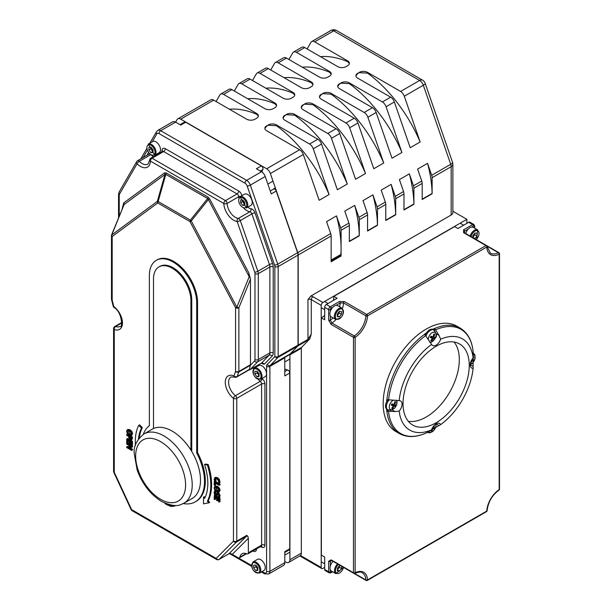 <?xml version="1.0" encoding="UTF-8"?>
<svg xmlns="http://www.w3.org/2000/svg" width="611" height="611" viewBox="0 0 611 611"><rect width="100%" height="100%" fill="white"/><g stroke="black" fill="none" stroke-linecap="round" stroke-linejoin="round"><path stroke-width="0.92" d="M261.989 172.027A11.708 6.759 60 0 1 262.837 169.545A2.345 1.352 -120 0 0 261.371 165.902L185.698 122.215L180.734 125.079L175.601 122.116A5.85 3.376 -120 0 0 172.676 121.826L157.775 130.426L156.454 131.762L149.871 143.165M284.787 552.443L289.27 549.862A2.345 1.352 -120 0 0 289.751 548.785L289.751 373.038L284.787 375.91L284.787 357.794A2.345 1.352 60 0 1 284.825 357.397L289.797 354.525A2.345 1.352 60 0 1 290.065 353.998L297.725 346.047A2.345 1.352 -120 0 0 298.031 345.116L298.031 255.1A5.85 3.376 -120 0 0 297.595 252.71L276.225 191.029L271.261 193.901L265.235 176.51A5.85 3.376 -120 0 0 261.539 171.729L256.406 168.766L261.371 165.902M185.698 122.215A2.345 1.352 -120 0 0 184.53 122.101L180.046 124.682M276.225 191.029A2.345 1.352 -120 0 0 273.98 188.898L270.268 191.037M289.751 373.038A2.345 1.352 -120 0 0 287.56 369.968A11.708 6.759 60 0 1 284.787 368.884M340.869 254.436A2.345 1.352 -120 0 0 340.969 255.299A2.345 1.352 60 0 1 341.075 256.024L341.075 248.242A105.352 60.825 -120 0 0 336.501 215.912L340.632 227.865A5.85 3.376 60 0 1 341.075 230.248L341.075 248.242A105.352 60.825 -120 0 1 340.869 254.436L331.139 260.057M307.134 48.956L310.961 42.335A5.85 3.376 60 0 1 311.732 41.54A5.85 3.376 60 0 1 314.657 41.831L347.697 60.901L347.697 61.673L349.4 63.498M347.697 61.673A105.352 60.825 -120 0 0 320.462 56.647M288.927 59.473L292.745 52.852A5.85 3.376 60 0 1 293.524 52.057A5.85 3.376 60 0 1 296.45 52.347L329.482 71.418L329.482 72.182L331.185 74.007M329.482 72.182A105.352 60.825 -120 0 0 302.254 67.164M270.711 69.982L274.538 63.361A5.85 3.376 60 0 1 275.309 62.566A5.85 3.376 60 0 1 278.242 62.857L311.274 81.927L311.274 82.699L312.977 84.524M311.274 82.699A105.352 60.825 -120 0 0 284.039 77.681M252.503 80.499L256.33 73.878A5.85 3.376 60 0 1 257.101 73.083A5.85 3.376 60 0 1 260.026 73.373L293.066 92.444L293.066 93.216L294.769 95.033M293.066 93.216A105.352 60.825 -120 0 0 265.831 88.19M234.296 91.008L238.114 84.387A5.85 3.376 60 0 1 238.893 83.592A5.85 3.376 60 0 1 241.819 83.883L274.851 102.961L274.851 103.725L276.554 105.55M274.851 103.725A105.352 60.825 -120 0 0 247.623 98.707M303.316 154.53A5.85 3.376 -120 0 0 299.611 149.748L266.663 168.766A5.85 3.376 60 0 1 270.368 173.547L303.316 154.53L319.163 200.278L329.092 194.542A105.352 60.825 -120 0 0 276.508 125.706L276.508 124.942L309.54 144.013A5.85 3.376 60 0 1 313.244 148.794L329.092 194.542M264.869 128.47L266.579 126.156L268.229 125.202L276.508 125.706M313.244 148.794L321.523 144.013L337.371 189.761L347.3 184.026A105.352 60.825 -120 0 0 294.716 115.196L294.716 114.425L327.756 133.504A5.85 3.376 60 0 1 331.452 138.277L347.3 184.026M283.084 117.954L284.787 115.647L286.444 114.685L294.716 115.196M331.452 138.277L339.731 133.504L355.579 179.252L365.515 173.516A105.352 60.825 -120 0 0 312.931 104.68L312.931 103.916L345.963 122.987A5.85 3.376 60 0 1 349.668 127.768L365.515 173.516M301.292 107.444L302.995 105.13L304.652 104.176L312.931 104.68M349.668 127.768L357.947 122.987L373.795 168.735L383.723 163A105.352 60.825 -120 0 0 331.139 94.17L331.139 93.399L364.171 112.47A5.85 3.376 60 0 1 367.875 117.251L383.723 163M319.5 96.928L321.21 94.613L322.86 93.659L331.139 94.17M367.875 117.251L376.155 112.47L392.002 158.218L401.931 152.49A105.352 60.825 -120 0 0 349.347 83.654L349.347 82.89L382.387 101.961A5.85 3.376 60 0 1 386.083 106.742L401.931 152.49M337.715 86.418L339.418 84.104L341.075 83.149L349.347 83.654M386.083 106.742L394.362 101.961L410.21 147.709L420.147 141.973A105.352 60.825 -120 0 0 367.562 73.144L367.562 72.373L400.595 91.444A5.85 3.376 60 0 1 404.299 96.225L420.147 141.973M355.923 75.901L357.626 73.587L359.283 72.633L367.562 73.144M213.674 100.135A5.85 3.376 -120 0 0 210.749 99.845L177.809 118.862A5.85 3.376 60 0 1 180.734 119.153L213.674 100.135L246.714 119.206A5.85 3.376 0 0 0 254.986 119.206L256.643 118.251A5.85 3.376 0 0 0 258.361 115.861A5.85 3.376 0 0 0 256.643 113.47L256.643 114.242A105.352 60.825 -120 0 0 229.408 109.216M216.088 101.525L219.907 94.904A5.85 3.376 60 0 1 220.686 94.109A5.85 3.376 60 0 1 223.611 94.4L256.643 113.47M274.851 102.961A5.85 3.376 0 0 1 276.569 105.344A5.85 3.376 0 0 1 274.851 107.735L273.201 108.689A5.85 3.376 0 0 1 264.922 108.689L231.882 89.618A5.85 3.376 -120 0 0 228.957 89.328L220.686 94.109M293.066 92.444A5.85 3.376 0 0 1 294.777 94.835A5.85 3.376 0 0 1 293.066 97.225L291.409 98.18A5.85 3.376 0 0 1 283.13 98.18L250.098 79.109A5.85 3.376 -120 0 0 247.172 78.819L238.893 83.592M311.274 81.927A5.85 3.376 0 0 1 312.985 84.318A5.85 3.376 0 0 1 311.274 86.709L309.617 87.663A5.85 3.376 0 0 1 301.338 87.663L268.305 68.592A5.85 3.376 -120 0 0 265.38 68.302L257.101 73.083M329.482 71.418A5.85 3.376 0 0 1 331.2 73.809A5.85 3.376 0 0 1 329.482 76.199L327.832 77.154A5.85 3.376 0 0 1 319.553 77.154L286.513 58.083A5.85 3.376 -120 0 0 283.588 57.793L275.309 62.566M347.697 60.901A5.85 3.376 0 0 1 349.408 63.292A5.85 3.376 0 0 1 347.697 65.683L346.04 66.637A5.85 3.376 0 0 1 337.761 66.637L304.729 47.566A5.85 3.376 -120 0 0 301.803 47.276L293.524 52.057M394.362 101.961A5.85 3.376 -120 0 0 390.666 97.18L357.626 78.109A5.85 3.376 0 0 1 355.915 75.718A5.85 3.376 0 0 1 357.626 73.328L359.283 72.633M376.155 112.47A5.85 3.376 -120 0 0 372.45 107.696L339.418 88.618A5.85 3.376 0 0 1 337.7 86.235A5.85 3.376 0 0 1 339.418 83.844L341.075 83.149M357.947 122.987A5.85 3.376 -120 0 0 354.243 118.206L321.21 99.135A5.85 3.376 0 0 1 319.492 96.744A5.85 3.376 0 0 1 321.21 94.354L322.86 93.659M339.731 133.504A5.85 3.376 -120 0 0 336.035 128.722L302.995 109.652A5.85 3.376 0 0 1 301.284 107.261A5.85 3.376 0 0 1 302.995 104.871L304.652 104.176M321.523 144.013A5.85 3.376 -120 0 0 317.819 139.232L284.787 120.161A5.85 3.376 0 0 1 283.069 117.77A5.85 3.376 0 0 1 284.787 115.38L286.444 114.685M299.611 149.748L266.579 130.678A5.85 3.376 0 0 1 264.861 128.287A5.85 3.376 0 0 1 266.579 125.897L268.229 125.202M341.075 256.024L331.139 261.76L331.139 235.983A5.85 3.376 -120 0 0 330.704 233.593L326.564 221.648L336.501 215.912M266.663 168.766L180.734 119.153M276.508 124.942A5.85 3.376 0 0 0 268.229 124.942M294.716 114.425A5.85 3.376 0 0 0 286.444 114.425M312.931 103.916A5.85 3.376 0 0 0 304.652 103.916M331.139 93.399A5.85 3.376 0 0 0 322.86 93.399M349.347 82.89A5.85 3.376 0 0 0 341.075 82.89M367.562 72.373A5.85 3.376 0 0 0 359.283 72.373M404.299 96.225L423.331 85.234A5.85 3.376 -120 0 0 419.635 80.453A5.85 3.376 -60 0 1 422.56 80.163L336.623 30.55A5.85 3.376 120 0 0 333.698 30.84A5.85 3.376 -120 0 0 330.772 30.55L311.732 41.54M432.122 177.686L432.122 193.756A2.345 1.352 -120 0 1 432.099 193.466A105.352 60.825 -120 0 0 427.547 163.343L431.687 175.296A5.85 3.376 60 0 1 432.122 177.686L451.162 166.688A5.85 3.376 0 0 0 452.873 164.306A5.85 5.85 0 0 0 452.552 162.389A5.85 1.512 160.9 0 1 450.727 164.306L423.331 85.234A5.85 1.512 -19.1 0 0 425.164 83.317A5.85 5.85 0 0 0 422.56 80.163M409.339 173.86L413.479 185.805A5.85 3.376 60 0 1 413.914 188.196L413.914 204.273L403.978 210.008L403.978 193.931A5.85 3.376 -120 0 0 403.543 191.541L399.403 179.596L409.339 173.86A105.352 60.825 -120 0 1 413.891 203.975A2.345 1.352 -120 0 0 413.914 204.273M391.132 184.369L395.264 196.322A5.85 3.376 60 0 1 395.707 198.712L395.707 214.789L385.77 220.518L385.77 204.448A5.85 3.376 -120 0 0 385.335 202.058L381.195 190.105L391.132 184.369A105.352 60.825 -120 0 1 395.676 214.492A2.345 1.352 -120 0 0 395.707 214.789M372.916 194.886L377.056 206.831A5.85 3.376 60 0 1 377.491 209.222L377.491 225.299L367.562 231.034L367.562 214.957A5.85 3.376 -120 0 0 367.127 212.567L362.987 200.622L372.916 194.886A105.352 60.825 -120 0 1 377.468 225.008A2.345 1.352 -120 0 0 377.491 225.299M354.708 205.403L358.848 217.348A5.85 3.376 60 0 1 359.283 219.739L359.283 235.815L349.347 241.551L349.347 225.474A5.85 3.376 -120 0 0 348.912 223.084L344.772 211.139L354.708 205.403A105.352 60.825 -120 0 1 359.26 235.518A2.345 1.352 -120 0 0 359.283 235.815M175.609 122.124L177.03 119.657A5.85 3.376 60 0 1 177.809 118.862M284.787 561.547L285.78 562.12A5.85 3.376 60 0 0 288.705 562.41A5.85 3.376 60 0 0 289.92 559.729L289.92 354.831L301.338 348.239A2.345 1.352 -120 0 1 301.651 347.308L309.754 338.899L311.274 334.034L307.967 339.38L298.199 345.024A2.345 1.352 60 0 1 297.885 345.956L307.654 340.312A2.345 1.352 -120 0 0 307.967 339.38L307.967 299.611L310.831 296.045L451.162 215.026A5.85 3.376 180 0 0 452.873 212.636L452.873 164.306M301.651 347.308L290.225 353.899A2.345 1.352 -120 0 0 289.92 354.831M290.225 353.899L297.885 345.956M298.199 345.024L298.199 255.008L331.139 235.983M330.704 233.593L297.756 252.618A5.85 3.376 60 0 1 298.199 255.008M297.756 252.618L270.368 173.547M466.888 223.336L466.888 219.326L452.873 211.238M244.98 183.201A2.345 1.352 -60 0 1 246.638 180.337L160.701 130.716A2.345 1.352 120 0 0 159.043 133.588L244.98 183.201A3.513 2.024 60 0 1 247.203 186.065L274.591 265.136A3.513 2.024 60 0 1 274.851 266.572L274.851 356.587A2.345 1.886 44 0 0 277.852 357.519A2.345 1.352 -120 0 0 278.165 356.587A2.345 1.352 180 0 1 274.851 356.587L267.19 364.53A4.682 2.704 -120 0 0 266.579 366.394L266.579 571.3A3.513 2.024 60 0 1 264.089 572.728L262.088 571.575M264.089 572.728A2.345 1.352 -60 0 0 264.578 573.805L268.672 573.973L283.573 565.374A5.85 3.376 -120 0 0 284.787 562.693L284.787 551.657L289.751 548.785M299.886 555.957L321.692 568.543A2.345 1.352 -60 0 0 322.86 568.429L324.685 567.382M466.888 219.326L322.86 302.476L312.931 296.74A2.345 1.352 120 0 0 311.274 299.611L321.21 305.347A2.345 1.352 -60 0 1 322.86 302.476M321.21 305.347L321.21 567.474L300.513 555.529A5.85 3.376 -120 0 0 301.338 553.138L301.338 348.239M321.692 568.543A2.345 1.352 -60 0 1 321.21 567.474M288.705 562.41L300.513 555.529M330.314 566.122L330.314 561.295A1.169 0.672 180 0 1 328.657 561.295L328.657 571.774A2.345 1.352 120 0 0 329.138 572.843L330.895 572.79A1.169 0.672 60 0 0 331.139 572.255A1.169 0.672 -60 0 1 330.314 571.774A1.169 0.672 180 0 1 328.657 571.774L324.685 569.483A2.345 1.352 120 0 0 325.167 570.552L329.138 572.843M331.865 560.669A15.222 8.783 -60 0 0 330.314 561.295L330.803 560.218L331.383 560.394A1.169 0.672 120 0 1 331.139 559.859L328.657 561.295M487.12 510.651C488.12 502.097 492.076 495.254 498.981 490.114A1.169 0.634 -123 0 0 499.172 489.61A18.727 10.815 120 0 0 486.784 511.071A1.169 0.672 60 0 1 486.539 511.606A1.169 1.169 0 0 0 487.12 510.651A1.169 0.634 -177 0 1 486.784 511.071L367.532 579.915A18.727 10.815 120 0 0 355.144 572.759A1.169 0.718 63.2 0 1 354.846 573.324C359.123 571.873 361.597 571.697 362.27 572.82A17.559 10.135 -60 0 1 365.882 579.976A1.169 0.672 120 0 0 366.119 580.45A1.169 1.169 0 0 0 367.295 580.45A1.169 0.672 -120 0 0 367.532 579.915A1.169 0.718 176.8 0 1 365.882 579.976L354.548 573.431M471.707 227.055L473.51 226.017A1.169 0.672 -120 0 0 472.685 224.581A2.345 1.352 120 0 1 473.853 224.466L469.882 222.175A2.345 1.352 120 0 0 468.713 222.289L457.952 228.499L454.637 226.589L333.789 296.358L337.096 298.275L326.343 304.484A2.345 1.352 120 0 0 324.685 307.356L324.685 319.774L321.371 317.865L321.371 555.147L324.685 557.056L324.685 569.483M386.587 401.908A60.871 35.148 -60 0 1 386.763 399.64L399.166 400.648A7.026 4.056 -60 0 1 400.61 400.976A7.026 4.056 -60 0 1 399.166 411.073L394.989 411.57L386.908 411.195A60.871 35.148 120 0 0 399.227 433.482L395.775 431.488A60.871 35.148 -60 0 1 395.775 361.2A60.871 35.148 -60 0 1 456.646 326.06L460.098 328.054A60.871 35.148 120 0 0 434.62 328.535L438.996 335.34L440.653 339.212A7.026 4.056 -60 0 1 432.626 345.513A7.026 4.056 -60 0 1 431.626 344.428L424.546 334.186A60.871 35.148 -60 0 1 426.425 332.903M111.576 299.596A2.345 0.832 -14.4 0 0 111.561 299.81A2.345 0.832 -14.4 0 0 112.172 300.177L112.172 236.518A2.345 1.909 -126.4 0 1 111.767 234.922A2.345 0.443 -157.9 0 1 111.66 234.685A2.345 2.345 0 0 0 111.485 235.563A2.345 1.352 -0 0 0 112.172 236.518L157.753 202.974L189.983 221.579L235.563 307.761L235.563 371.419A2.345 1.718 20.1 0 0 238.786 372L250.395 365.248A2.345 1.352 60 0 0 250.464 364.729L238.878 371.419A2.345 1.352 60 0 1 238.786 372L237.137 376.506A2.345 1.718 20.1 0 1 233.914 375.925A14.045 8.111 -120 0 0 225.283 382.051A14.045 8.111 -120 0 0 233.463 398.334A2.345 1.092 -51.9 0 1 235.411 395.661A11.708 6.759 60 0 1 228.972 385.396A11.708 6.759 60 0 1 231.011 376.956L234.655 377.124A2.345 1.52 -66.9 0 1 233.914 375.925L235.563 371.419A2.345 1.352 0 0 0 238.878 371.419L238.878 307.761A2.345 0.443 -157.9 0 1 236.854 307.134L235.563 307.761A2.345 1.352 0 0 0 238.878 307.761L250.464 279.258L250.464 364.729M111.66 234.685L124.125 204.517L164.947 174.479L165.802 174.387L207.648 198.544A2.345 1.352 120 0 0 208.038 197.093L166.192 172.936A2.345 1.352 -60 0 1 165.802 174.387L158.142 201.523L157.348 201.37A2.345 1.909 53.6 0 0 157.753 202.974A2.345 1.352 -60 0 1 158.142 201.523L190.372 220.128A2.345 1.352 120 0 0 189.983 221.579L191.274 220.953A2.345 0.489 -141.3 0 1 190.372 220.128L207.648 198.544L208.397 199.56L249.212 276.737L236.854 307.134L191.274 220.953L208.397 199.56L209.688 198.942L208.038 197.093M156.301 260.324L157.126 259.843A33.483 19.331 60 0 1 182.926 268.817A33.483 19.331 60 0 1 197.544 302.506L197.544 452.598A44.488 25.685 60 0 1 196.116 501.371L195.283 501.852A44.488 25.685 -120 0 0 196.719 453.072L196.719 302.987A33.483 19.331 -120 0 0 182.101 269.291A33.483 19.331 -120 0 0 156.301 260.324A33.483 19.331 -120 0 0 149.367 275.645L149.367 425.737A44.488 25.685 -120 0 0 143.295 434.329M131.082 445.022L127.539 442.967L126.706 443.449L126.706 444.159L130.991 446.633L126.706 446.694L130.204 446.175M131.777 445.419L132.503 445.839L132.503 446.916L131.671 447.397L131.671 446.313L126.706 443.449M129.372 447.42L132.503 449.23L132.503 449.94L131.671 450.422L131.671 449.704L127.745 447.435L131.671 447.397M216.271 495.895L219.998 498.041L219.998 501.631L219.166 502.112L219.166 498.523L214.201 495.651L214.201 499.24L214.789 499.584L214.789 496.758L216.63 497.82L216.63 500.455L217.218 500.791L217.218 498.156L218.585 498.943L218.585 501.768L219.166 502.112M218.051 498.637L218.051 500.317L217.218 500.791M215.622 497.232L215.622 499.103L214.789 499.584M215.546 481.575L218.18 483.102M219.051 483.599L219.998 484.149L219.998 484.913L219.166 485.386L219.166 484.622L214.201 481.758L214.201 485.081L214.789 485.417L214.789 482.858L219.166 485.386M215.622 483.339L215.622 484.943L214.789 485.417M204.57 464.551L205.403 464.077L208.152 464.429A53.371 30.81 60 0 1 208.191 500.783L209.68 502.349L208.855 502.83L207.366 501.257A53.371 30.81 -120 0 0 207.328 464.902L204.57 464.551A49.201 28.404 60 0 1 204.639 498.377L203.501 497.178L203.501 503.823L208.855 502.83M203.501 497.178L204.326 496.697L205.075 497.491M142.34 427.662L141.508 428.143L138.758 425.317L139.583 424.836L142.34 427.662A49.201 28.404 -120 0 0 139.361 437.827M215.591 477.267L217.508 477.649L219.402 479.459L219.96 482.652L218.837 483.721L219.257 482.194L218.57 479.933L216.684 478.13L214.698 477.779L215.591 477.267L214.117 479.215L214.537 481.239L215.332 481.697L214.682 479.551L215.179 478.589L216.684 478.925L218.18 480.299L218.692 481.865L218.043 483.263L218.837 483.721M216.011 478.108L215.515 479.07L216.157 481.224L215.332 481.697M215.416 485.997L217.516 486.31L219.433 488.105L220.105 490.335L218.769 492.183M219.433 488.105L218.601 488.586L216.684 486.791L214.774 486.371L214.094 487.83L214.774 490.068L216.684 491.863L218.601 492.275L219.433 491.802M216.157 491.206L215.515 492.603L216.34 494.36L215.515 494.841L214.682 493.085L215.332 491.626L214.499 491.152L214.117 492.81L214.568 494.566L215.622 495.697L216.874 495.277L217.134 494.253L217.906 493.955L218.685 495.59L218.15 496.934L218.937 497.385L219.257 495.865L217.837 493.115L216.913 492.985L218.662 492.642L220.082 495.391L219.761 496.911L218.937 497.385M217.959 493.78L217.333 495.345L216.508 495.827L217.699 494.803M127.92 429.411L130.021 429.724L131.93 431.519L132.602 433.749L131.266 435.597M131.93 431.519L131.105 431.992L129.188 430.197L127.279 429.777L126.599 431.236L127.279 433.482L129.188 435.269L131.105 435.689L131.93 435.208M130.105 435.681L132.503 437.064L131.671 437.537L126.706 434.673L127.539 434.192L128.279 434.62M132.503 437.064L131.823 440.035M130.96 440.523L132.503 441.409L132.503 444.999L131.671 445.48L131.671 441.89L126.706 439.026L126.706 442.608L127.294 442.952L127.294 440.126L129.135 441.188L129.135 443.823L129.723 444.166L129.723 441.532L131.082 442.311L131.082 445.136L131.671 445.48M130.555 442.005L130.555 443.685L129.723 444.166M128.119 440.6L128.119 442.471L127.294 442.952M126.706 439.026L127.539 438.545L129.387 439.615M113.211 306.218A2.345 0.832 -14.4 0 0 113.822 306.592A2.345 1.161 126.1 0 0 114.097 307.532C122.215 311.862 122.895 328.978 120.039 326.396A11.708 6.759 60 0 1 115.639 326.511A2.345 1.566 110.4 0 0 114.272 329.512A14.045 8.111 -120 0 0 122.46 322.684A14.045 8.111 -120 0 0 113.822 306.592L112.172 300.177A2.345 1.352 0 0 1 111.485 299.222A2.345 2.345 0 0 0 111.561 299.81L113.211 306.218A2.345 2.345 0 0 0 114.097 307.532M250.197 277.104A2.345 0.443 -157.9 0 1 249.212 276.737L248.807 272.911L250.464 279.258M234.655 377.124A2.345 2.345 0 0 0 236.74 377.002L249.235 369.792L250.373 365.309M243.751 208.068A11.708 6.759 -120 0 0 249.838 211.765A2.345 1.352 60 0 1 251.892 213.888L269.451 264.578A5.85 3.376 60 0 1 269.886 266.969L269.886 352.868A5.85 3.376 60 0 1 269.115 355.205L261.607 362.987L262.356 362.781L264.41 364.125L272.116 356.137A8.195 4.728 -120 0 0 273.201 352.868L273.201 266.969A8.195 4.728 -120 0 0 272.59 263.624L255.031 212.934A4.682 2.704 -120 0 0 250.93 208.687A9.364 5.407 60 0 1 247.699 207.213M229.178 553.673L232.279 554.368L238.191 557.782A2.345 1.352 60 0 0 239.367 557.896A2.345 1.352 60 0 0 239.81 557.209A11.708 6.759 60 0 1 242.048 553.772A11.708 6.759 60 0 1 246.905 553.841A2.345 1.352 60 0 0 247.883 553.856A2.345 1.352 60 0 0 248.364 552.787L248.364 538.291L247.783 536.168L246.714 535.389L236.778 541.125L236.778 398.334L261.607 383.998A2.345 1.352 180 0 1 264.922 383.998A4.682 2.704 -120 0 0 262.188 378.652A9.364 5.407 60 0 1 262.004 378.507M261.607 362.987L250.021 369.678L257.529 361.895A2.345 1.886 -136 0 1 254.527 360.964L250.395 365.248M248.364 370.144L250.021 369.678M137.063 163.74A2.345 1.81 -150 0 1 136.688 161.617L119.13 192.03A2.345 1.81 30 0 0 119.504 194.153L137.063 163.74A14.045 8.111 -120 0 0 150.405 161.09A2.345 1.398 -178.2 0 1 149.718 160.059L147.984 164.13A11.708 6.759 60 0 1 139.285 161.319A2.345 0.802 135 0 0 137.063 163.74M223.825 203.486A2.345 1.352 -60 0 1 225.482 200.614L152.055 158.226A2.345 1.352 120 0 0 150.405 161.09L223.825 203.486A14.045 8.111 -120 0 0 237.167 221.541A2.345 1.734 -81.2 0 1 238.252 218.455A11.708 6.759 60 0 1 227.132 203.41A2.345 1.298 178.2 0 1 223.825 203.486M272.116 356.137A2.345 1.886 -136 0 0 269.115 355.205L257.529 361.895A5.85 3.376 -120 0 0 258.3 359.558L258.3 273.659A5.85 3.376 -120 0 0 257.865 271.269L240.306 220.579A2.345 0.603 160.9 0 1 237.167 221.541L254.726 272.223A3.513 2.024 60 0 1 254.986 273.659L254.986 359.558A3.513 2.024 60 0 1 254.527 360.964M255.031 212.934A2.345 0.603 160.9 0 0 251.892 213.888L240.306 220.579A2.345 1.352 -120 0 0 238.252 218.455L249.838 211.765A2.345 1.734 98.8 0 0 250.93 208.687M162.679 151.475L162.473 151.421A2.345 1.352 60 0 1 163.649 151.536L237.068 193.924A2.345 1.352 60 0 1 238.725 196.719L227.132 203.41A2.345 1.352 -120 0 0 225.482 200.614L237.068 193.924A2.345 1.352 120 0 0 238.725 191.06L165.298 148.672A4.682 2.704 -120 0 0 161.991 150.443A9.364 5.407 60 0 1 161.823 151.795M165.298 148.672A2.345 1.352 120 0 1 163.649 151.536L152.055 158.226A2.345 1.352 -120 0 0 150.886 158.112A2.345 2.345 0 0 0 149.718 160.059M150.718 154.713L139.285 161.319A2.345 1.352 -120 0 0 137.544 160.754A2.345 2.345 0 0 0 136.688 161.617M123.72 202.913A2.345 1.909 -126.4 0 1 124.125 204.517L111.767 234.922L157.348 201.37L164.947 174.479A2.345 1.909 53.6 0 0 164.542 172.875L123.72 202.913L122.108 208.985M153.506 428.51A39.998 23.096 60 0 1 172.21 431.145A39.998 23.096 60 0 1 190.922 450.108L190.922 300.597A26.456 15.275 -120 0 0 179.374 273.972A26.456 15.275 -120 0 0 158.982 266.885A26.456 15.275 -120 0 0 153.506 278.99L153.506 428.51A39.998 23.096 -120 0 0 152.215 429.159L143.936 433.94C136.543 440.057 133.328 446.748 134.283 454.011L137.2 470.18C142.439 484.302 150.673 494.795 161.907 501.646C176.999 508.398 179.848 504.77 183.934 503.22A39.998 23.096 -120 0 0 190.067 471.165A39.998 23.096 -120 0 0 163.939 435.918A39.998 23.096 -120 0 0 143.936 433.94M183.934 503.22L192.213 498.439A39.998 23.096 -120 0 0 190.922 450.108M247.783 536.168A2.345 1.886 45 0 0 246.393 536.336L229.072 553.642A2.345 1.352 60 0 1 228.904 553.765L218.975 559.5A2.345 1.352 -120 0 0 219.135 559.378L236.457 542.072A2.345 1.886 -135 0 1 233.463 541.125L216.149 558.431A2.345 1.886 45 0 0 219.135 559.378L229.072 553.642A2.345 1.886 -135 0 1 231.569 554.047M131.594 509.612A2.345 1.352 120 0 0 132.075 510.681L216.63 559.5A2.345 1.352 -60 0 1 216.149 558.431L131.594 509.612L114.272 472.311L113.806 472.341L131.128 509.643L131.594 509.612M354.265 573.263A1.169 0.672 -60 0 1 353.731 573.294A1.169 0.672 -60 0 1 353.486 572.759A1.169 0.672 180 0 0 355.144 572.759L355.144 337.333A1.169 0.634 -123 0 0 354.265 335.935A1.169 0.672 120 0 0 353.486 337.333L353.486 572.759L331.139 559.859M486.776 246.012A1.169 0.672 120 0 0 486.539 245.538L464.192 232.631A1.169 0.672 120 0 0 463.604 232.692L485.951 245.591L366.707 314.444A1.169 0.672 120 0 0 365.882 315.811A1.169 0.634 3 0 0 367.532 315.872A1.169 0.672 -120 0 0 366.707 314.444L344.36 301.536L339.388 301.544L330.314 306.775A2.345 1.352 120 0 0 328.657 309.647L328.657 320.126L331.139 324.433L353.486 337.333A1.169 0.672 0 0 0 355.144 337.333A18.727 10.815 120 0 0 367.532 315.872L486.784 247.027A1.169 0.718 -3.2 0 0 487.12 246.485A1.169 1.169 0 0 0 486.539 245.538A1.169 0.672 120 0 0 485.951 245.591A1.169 0.672 60 0 1 486.784 247.027A18.727 10.815 120 0 0 499.172 254.184L499.172 489.61A1.169 0.672 180 0 0 499.515 489.128L499.515 253.702A1.169 1.169 0 0 0 498.927 252.687A1.169 0.672 120 0 0 498.393 252.717A1.169 0.718 63.2 0 1 499.172 254.184A1.169 0.672 0 0 0 499.515 253.702M464.192 232.631L463.749 232.203L464.436 231.256A1.169 0.672 -120 0 0 463.612 229.82L463.604 232.692M336.019 305.401L340.212 302.972L343.535 302.911L365.882 315.811A17.559 10.135 -60 0 1 354.265 335.935L331.918 323.028L330.314 320.126A1.169 0.672 180 0 1 328.657 320.126M339.556 306.768A15.222 8.783 -60 0 0 340.212 302.972A1.169 0.672 -120 0 0 339.388 301.544M432.122 193.756L422.193 199.492L422.193 183.415A5.85 3.376 -120 0 0 421.758 181.032L417.618 169.079L427.547 163.343M473.074 362.59L473.113 368.372A7.026 4.056 -60 0 1 471.677 368.043A7.026 4.056 -60 0 1 473.113 357.947L473.09 351.218C471.868 340.319 467.537 332.598 460.098 328.054M399.227 433.482C406.888 437.659 415.74 437.545 425.791 433.161L431.633 429.808A7.026 4.056 -60 0 1 439.66 423.507A7.026 4.056 -60 0 1 440.661 424.592L435.635 427.448M386.908 411.195L386.763 411.111A60.871 35.148 -60 0 1 386.587 409.049M432.603 329.329A60.871 35.148 -60 0 1 434.482 328.451L434.62 328.535M434.482 328.451L434.482 330.429M256.643 114.242L258.346 116.067M388.474 410.126L386.763 411.111M473.113 368.372A52.676 30.413 -60 0 1 440.661 424.592M440.653 339.212A52.676 30.413 -60 0 1 473.113 357.947M431.633 429.808A52.676 30.413 -60 0 1 399.166 411.073M399.166 400.648A52.676 30.413 -60 0 1 431.626 344.428M403.031 403.627A46.826 27.037 -60 0 1 423.469 356.503A46.826 27.037 -60 0 1 459.556 343.955A46.826 27.037 -60 0 1 459.556 398.028A46.826 27.037 -60 0 1 412.731 425.057A46.826 27.037 -60 0 1 403.031 403.627M408.293 421.269A46.826 27.037 120 0 0 449.62 392.293A46.826 27.037 120 0 0 454.057 342.015M132.503 441.409L131.671 441.89M129.952 436.873L130.983 439.019L130.158 439.492L129.417 438.744L129.12 436.827L131.105 437.972L130.914 439.515L130.158 439.492L130.914 439.515M130.25 438.263L129.417 438.744M130.983 439.019L131.739 439.042M126.706 434.673L126.706 435.437L128.562 436.506L129.074 439.164L130.174 440.302L131.365 440.302L131.671 437.537M129.188 434.474L127.172 431.572L127.562 430.663L129.188 430.992L130.693 432.328L131.205 433.902L130.693 434.872L129.188 434.474L130.021 434.001L131.518 434.398M128.081 430.572L130.021 434.001M131.105 435.689L131.777 434.23L131.105 431.992M215.263 490.709L214.499 491.152M215.889 491.305L215.332 491.626M215.927 491.343L215.332 491.687M216.279 494.574L215.515 494.841L217.768 492.497M217.776 493.887L217.134 494.253L217.906 493.955M216.684 491.061L214.667 488.158L215.057 487.25L216.684 487.586L218.188 488.922L218.7 490.488L218.188 491.465L216.684 491.061L217.516 490.587L219.013 490.984M215.576 487.158L217.516 490.587M218.601 492.275L219.273 490.816L218.601 488.586M219.96 482.652L219.128 483.133M215.759 480.322L214.935 480.804M216.157 481.163L215.332 481.644M138.758 425.317A53.371 30.81 -120 0 0 135.451 445.427M138.453 439.019A49.201 28.404 60 0 1 141.508 428.143M208.152 464.429L207.328 464.902M208.191 500.783L207.366 501.257M214.82 481.399L214.201 481.758M219.998 484.149L219.166 484.622M219.998 498.041L219.166 498.523M215.011 495.185L214.201 495.651M132.503 445.839L131.671 446.313M132.503 449.23L131.671 449.704M126.706 446.694L126.706 447.55L131.671 450.422M333.789 296.358A17.559 10.135 -60 0 1 333.339 300.444M324.685 315.436A17.559 10.135 -60 0 1 321.371 317.865M158.982 266.885L159.815 266.404A26.456 15.275 60 0 1 180.199 273.491A26.456 15.275 60 0 1 191.747 300.116L191.747 451.468M197.544 452.598L196.719 453.072M183.277 503.579A44.488 25.685 -120 0 0 195.283 501.852M465.735 233.524A6.438 3.719 -60 0 1 473.22 227.338L477.687 229.919A6.438 3.719 120 0 0 474.51 230.217A6.438 3.719 120 0 0 470.203 236.106M472.891 237.656L472.906 235.571L474.984 233.012L477.046 233.226L477.023 235.999L474.938 238.557L474.342 238.496M472.792 237.312L474.869 234.754L477.023 235.999M472.891 237.374L474.938 238.557M474.869 234.754L474.694 233.265M335.683 319.4L331.208 316.819A6.438 3.719 -60 0 1 331.208 309.38A6.438 3.719 -60 0 1 337.646 305.668L342.122 308.242A6.438 3.719 120 0 0 338.945 308.54A6.438 3.719 120 0 0 334.698 314.207A6.438 3.719 120 0 0 335.683 319.4C342.328 318.278 344.474 314.558 342.122 308.242M337.318 316.666L337.341 313.894L339.418 311.335L341.48 311.549L341.457 314.321L339.372 316.88L337.318 316.666M337.219 315.635L339.304 313.076L341.457 314.321M337.325 315.696L339.372 316.88M339.304 313.076L339.128 311.587M337.547 563.953A6.438 3.719 120 0 0 335.836 573.614L331.368 571.033A6.438 3.719 -60 0 1 333.079 561.372M341.633 566.313L341.61 568.543L339.533 571.102L337.471 570.888L337.493 568.115L339.579 565.557L340.487 565.649M337.379 569.857L339.456 567.298L341.61 568.543M337.478 569.918L339.533 571.102M339.456 567.298L339.288 565.809M253.015 561.944L257.491 559.363A6.438 3.719 60 0 1 262.47 561.112A6.438 3.719 60 0 1 265.258 567.619A6.438 3.719 60 0 1 263.929 570.514L259.454 573.095A6.438 3.719 -120 0 0 260.79 570.2A6.438 3.719 -120 0 0 256.284 562.288A6.438 3.719 -120 0 0 253.015 561.944C250.663 568.261 252.809 571.98 259.454 573.095M253.664 567.963L253.687 565.221L255.765 565.06L257.819 567.65L257.796 570.399L255.719 570.552L253.664 567.963L255.81 566.718L257.873 569.315M257.811 569.345L255.719 570.552M256.009 565.366L255.81 566.718M148.252 144.097L152.719 141.515A6.438 3.719 60 0 1 157.699 143.264A6.438 3.719 60 0 1 160.494 149.771A6.438 3.719 60 0 1 159.158 152.674L154.69 155.247A6.438 3.719 -120 0 0 156.026 152.353A6.438 3.719 -120 0 0 151.513 144.44A6.438 3.719 -120 0 0 148.252 144.097L154.69 155.247M148.893 150.115L148.916 147.373L150.993 147.213L153.056 149.81L153.033 152.551L150.948 152.704L148.893 150.115L151.047 148.878L153.101 151.467M153.04 151.505L150.948 152.704M151.238 147.518L151.047 148.878M240.001 196.788L244.469 194.206A6.438 3.719 60 0 1 249.448 195.955A6.438 3.719 60 0 1 252.236 202.462A6.438 3.719 60 0 1 250.907 205.357L246.439 207.939A6.438 3.719 -120 0 0 247.768 205.044A6.438 3.719 -120 0 0 243.262 197.132A6.438 3.719 -120 0 0 240.001 196.788L246.439 207.939M240.642 202.806L240.665 200.064L242.743 199.904L244.805 202.493L244.782 205.243L242.697 205.395L240.642 202.806L242.788 201.561L244.851 204.158M244.79 204.189L242.697 205.395M242.987 200.209L242.788 201.561M431.282 339.884L431.587 340.816A12.189 10.311 -83 0 0 432.947 338.746L433.398 338.402A12.189 1.421 31.4 0 0 434.413 338.708A3.712 2.139 120 0 0 435.07 337.318A12.189 1.459 -161.1 0 1 433.947 337.234L433.879 336.745A12.189 10.494 -69.2 0 0 434.65 334.293L433.673 334.576M434.65 334.293A3.712 2.139 120 0 0 433.779 334.049A12.189 9.081 101.8 0 1 433.138 336.539L432.687 336.875L430.946 336.157A3.712 2.139 120 0 0 430.297 337.547L430.297 337.547A12.189 2.688 27.1 0 0 432.137 338.051L432.206 338.532A12.189 9.264 112.8 0 1 430.717 340.571A3.712 2.139 120 0 0 431.587 340.816M434.413 338.708L431.84 337.104A2.108 1.222 -60 0 0 432.092 336.63M428.319 339.785A5.476 3.162 -60 0 1 433.214 332.231A5.476 3.162 -60 0 1 435.276 338.013A5.476 3.162 -60 0 1 429.609 341.969M433.947 337.234L433.199 336.363M430.656 336.982L432.206 338.532M425.371 334.836A7.026 4.056 -60 0 1 433.023 329.52L433.909 330.032A7.026 4.056 120 0 0 426.05 335.844M430.847 336.6L431.84 337.104M395.378 406.338A3.712 2.139 120 0 0 396.027 404.948A12.189 1.459 -161.1 0 1 394.905 404.864L394.843 404.375A12.189 10.494 -69.2 0 0 395.607 401.923A3.712 2.139 120 0 0 394.737 401.679A12.189 9.081 101.8 0 1 394.103 404.169L393.644 404.505L391.911 403.787A3.712 2.139 120 0 0 391.261 405.177L391.261 405.177A12.189 2.688 27.1 0 0 393.094 405.681L393.163 406.162A12.189 9.264 112.8 0 1 391.674 408.201A3.712 2.139 120 0 0 392.552 408.446A12.189 10.311 -83 0 0 393.904 406.376L394.355 406.032A12.189 1.421 31.4 0 0 395.378 406.338L392.797 404.734A2.108 1.222 -60 0 0 393.01 404.345A2.108 1.222 -60 0 0 393.049 404.261M392.239 407.514L392.552 408.446M395.607 401.923L394.637 402.206M396.035 400.136A5.476 3.162 -60 0 1 394.821 407.82A5.476 3.162 -60 0 1 389.322 407.758A5.476 3.162 -60 0 1 393.499 400.106M394.905 404.864L394.164 403.993M393.163 405.704L391.628 404.589L393.163 406.162M388.955 400.113A7.026 4.056 120 0 0 387.848 409.828L386.962 409.317A7.026 4.056 -60 0 1 387.733 400.029M391.804 404.23L392.797 404.734M431.29 430.045L431.595 430.984A12.189 10.311 -83 0 0 432.955 428.907L433.405 428.571A12.189 1.421 31.4 0 0 434.429 428.869L432.55 427.715M434.429 428.869A3.712 2.139 120 0 0 435.078 427.486A12.189 1.459 -161.1 0 1 433.955 427.395L433.894 426.913A12.189 10.494 -69.2 0 0 434.497 425.134M435.926 423.988A5.476 3.162 -60 0 1 433.619 430.625A5.476 3.162 -60 0 1 428.785 431.404M432.145 428.212L432.214 428.701A12.189 9.264 112.8 0 1 431.786 429.357M431.358 429.961A12.189 9.264 112.8 0 1 430.724 430.732A3.712 2.139 120 0 0 431.595 430.984M433.955 427.395L433.275 426.562M470.516 362.705L470.638 363.354A12.189 10.311 -83 0 0 471.99 361.277L472.448 360.941A12.189 1.421 31.4 0 0 473.464 361.238L471.585 360.085M473.464 361.238A3.712 2.139 120 0 0 474.113 359.856A12.189 1.459 -161.1 0 1 472.998 359.764L472.929 359.283A12.189 10.494 -69.2 0 0 473.701 356.832L473.097 357.114M473.701 356.832A3.712 2.139 120 0 0 473.082 356.595M473.074 354.678A5.476 3.162 -60 0 1 474.816 359.26A5.476 3.162 -60 0 1 470.226 364.568M471.188 360.582L471.249 361.07A12.189 9.264 112.8 0 1 470.829 361.727M472.998 359.764L472.318 358.932M169.003 504.64A5.476 3.162 60 0 1 167.238 504.801A5.476 3.162 60 0 1 164.626 503.036M254.268 368.097L258.743 365.515A6.438 3.719 60 0 1 263.723 367.264A6.438 3.719 60 0 1 266.511 373.772A6.438 3.719 60 0 1 265.182 376.666L260.706 379.248A6.438 3.719 -120 0 0 262.043 376.353A6.438 3.719 -120 0 0 257.536 368.441A6.438 3.719 -120 0 0 254.268 368.097C251.915 374.413 254.061 378.133 260.706 379.248M254.909 374.115L254.932 371.373L257.017 371.213L259.072 373.802L259.049 376.552L256.971 376.704L254.909 374.115L257.063 372.87L259.125 375.467M259.056 375.498L256.971 376.704M257.262 371.519L257.063 372.87M152.269 141.783L156.821 133.893A2.345 1.81 -150 0 1 156.454 131.762M143.195 157.493L147.335 150.321M175.601 122.116L160.701 130.716A5.85 3.376 -120 0 0 157.775 130.426M156.821 133.893A3.513 2.024 60 0 1 159.043 133.588M247.203 186.065A2.345 0.603 -19.1 0 0 250.334 185.11A5.85 3.376 -120 0 0 246.638 180.337L261.539 171.729M274.591 265.136A2.345 0.603 -19.1 0 0 277.73 264.181L250.334 185.11L265.235 176.51M274.851 266.572A2.345 1.352 0 0 0 278.165 266.572A5.85 3.376 -120 0 0 277.73 264.181L297.595 252.71M251.488 565.45L232.249 554.345M261.065 363.301A9.364 5.407 60 0 1 262.806 363.866A4.682 2.704 -120 0 0 264.41 364.125M256.849 366.608A9.364 5.407 60 0 1 257.139 365.569M260.164 546.769A9.364 5.407 60 0 1 262.004 547.257A4.682 2.704 -120 0 0 264.922 545.142L264.922 383.998M252.885 550.969L253.091 551.091A4.682 2.704 -120 0 0 256.33 549.946A9.364 5.407 60 0 1 256.727 548.754M148.534 152.521L146.9 155.362M156.874 154.652A9.364 5.407 60 0 1 156.172 154.392M241.91 195.688A4.682 2.704 -120 0 0 238.725 191.06M298.031 345.116L278.165 356.587L278.165 266.572L298.031 255.1M260.294 171.011L262.837 169.545M331.139 260.973L340.969 255.299M223.611 94.4L231.882 89.618M317.819 139.232L309.54 144.013M336.035 128.722L327.756 133.504M354.243 118.206L345.963 122.987M372.45 107.696L364.171 112.47M390.666 97.18L382.387 101.961M314.657 41.831L333.698 30.84L419.635 80.453L400.595 91.444M296.45 52.347L304.729 47.566M278.242 62.857L286.513 58.083M260.026 73.373L268.305 68.592M241.819 83.883L250.098 79.109M267.19 364.53A2.345 1.886 44 0 0 270.199 365.462L277.852 357.519L297.725 346.047M266.579 366.394A2.345 1.352 0 0 0 269.886 366.394A2.345 1.352 60 0 1 270.199 365.462L290.065 353.998M266.579 571.3A2.345 1.352 0 0 0 269.886 571.3L269.886 366.394L284.787 357.794M268.672 573.973A5.85 3.376 -120 0 0 269.886 571.3L284.787 562.693M301.338 553.138L289.92 559.729M311.274 334.034L311.274 299.611A2.345 1.352 180 0 0 307.967 299.611M366.119 580.45L343.772 567.55A1.169 0.672 120 0 0 343.772 567.55L343.588 567.451M332.308 571.575L331.139 572.255M330.314 571.774L330.314 569.735M324.685 307.356L328.657 309.647A1.169 0.672 180 0 0 330.314 309.647A1.169 0.672 -60 0 1 331.139 308.211A1.169 0.672 -120 0 0 330.314 306.775L326.343 304.484M114.272 472.311L114.272 329.512A2.345 1.352 180 0 1 113.585 328.558L113.585 471.348A2.345 1.352 0 0 0 114.272 472.311M258.247 379.454A11.708 6.759 -120 0 0 260.248 381.325L235.411 395.661A2.345 1.352 -120 0 1 236.778 398.334A2.345 1.352 180 0 1 233.463 398.334L233.463 541.125A2.345 1.352 -0 0 0 236.778 541.125A2.345 1.352 -120 0 1 236.457 542.072L246.393 536.336A2.345 1.352 60 0 0 246.714 535.389M249.54 369.342L237.137 376.506A2.345 1.352 -120 0 1 236.74 377.002M262.302 362.789A2.345 1.459 -64.3 0 1 262.806 363.866M253.428 367.715A11.708 6.759 -120 0 0 253.45 368.83M264.922 545.142A2.345 1.352 180 0 0 261.607 545.142L261.607 383.998A2.345 1.352 60 0 0 260.248 381.325A2.345 1.092 128.1 0 0 262.188 378.652M248.364 552.787L261.607 545.142A2.345 1.352 60 0 1 261.126 546.211L261.287 546.066M261.401 546.119A2.345 1.505 -66.3 0 1 262.004 547.257M255.49 549.465A2.345 1.612 -168.1 0 1 256.33 549.946M149.81 153.987A2.345 1.352 60 0 0 149.13 154.064L149.367 153.85A2.345 1.81 30 0 0 149.466 153.644M151.368 155.102A11.708 6.759 -120 0 0 153.399 156.66M162.663 151.268A2.345 1.398 1.8 0 0 161.991 150.443M238.84 198.094A11.708 6.759 -120 0 1 238.725 196.719A2.345 1.298 178.2 0 1 240.81 196.322M254.726 272.223A2.345 0.603 160.9 0 0 257.865 271.269L269.451 264.578A2.345 0.603 160.9 0 1 272.59 263.624M254.986 273.659A2.345 1.352 180 0 0 258.3 273.659L269.886 266.969A2.345 1.352 180 0 1 273.201 266.969M254.986 359.558A2.345 1.352 180 0 0 258.3 359.558L269.886 352.868A2.345 1.352 180 0 1 273.201 352.868M121.765 322.486L114.753 326.534A2.345 1.352 -120 0 1 115.639 326.511L121.726 322.998M246.141 553.551L239.81 557.209M119.13 192.03L118.549 194.329A2.345 1.352 -0 0 0 119.237 195.283A3.513 2.024 60 0 1 119.504 194.153M119.237 216.034L119.237 195.283M166.192 172.936L164.542 172.875M248.807 272.911L209.688 198.942M160.624 441.654A35.316 20.392 60 0 1 182.254 497.392A35.316 20.392 60 0 1 139.002 472.425A35.316 20.392 60 0 1 160.624 441.654M232.279 554.368L248.364 538.291M229.224 553.673L228.904 553.765A2.345 1.352 60 0 1 228.713 553.849M487.066 246.18L498.393 252.717A17.559 10.135 -60 0 1 490.389 253.168L487.12 246.485M468.713 222.289L472.685 224.581L463.612 229.82M464.673 232.913A15.222 8.783 -60 0 1 464.436 231.256L468.286 229.033M473.51 226.017A1.169 0.672 -60 0 1 474.342 226.49A1.169 0.672 0 0 0 474.678 226.017L474.678 228.186M474.342 226.49L474.342 227.987M336.004 319.553A17.559 10.135 120 0 1 331.918 323.028A1.169 0.672 120 0 0 331.139 324.433M333.048 317.88A15.222 8.783 -60 0 1 330.314 320.126L330.314 315.856M330.314 311.373L330.314 309.647M331.139 308.211L332.842 307.234M342.473 308.486A17.559 10.135 120 0 0 343.535 302.911A1.169 0.672 -60 0 1 344.36 301.536M168.789 505.503L170.813 506.443L174.486 506.137A9.516 5.491 -120 0 0 175.273 505.503M173.341 505.427A8.34 4.819 60 0 1 169.583 505.534M307.654 340.312L309.754 338.899M312.931 296.74A4.682 2.704 0 0 0 310.831 296.045M287.56 369.968L284.787 371.564M432.099 193.466L422.193 199.186M413.891 203.975L403.978 209.695M395.676 214.492L385.77 220.212M377.468 225.008L367.562 230.729M359.26 235.518L349.347 241.238M473.074 366.478L470.233 364.836M424.691 334.27A60.871 35.148 120 0 0 386.908 399.724M425.867 433.115A60.184 34.751 -60 0 1 388.565 411.585M435.796 329.772A60.184 34.751 -60 0 1 473.097 351.302M438.996 335.34L436.147 333.698M388.565 400.121A60.184 34.751 -60 0 1 425.859 335.508M431.687 175.296L450.727 164.306A5.85 3.376 60 0 1 451.162 166.688L451.162 215.026M413.914 188.196L422.193 183.415M395.707 198.712L403.978 193.931M377.491 209.222L385.77 204.448M359.283 219.739L367.562 214.957M341.075 230.248L349.347 225.474M403.543 191.541L395.264 196.322M385.335 202.058L377.056 206.831M367.127 212.567L358.848 217.348M348.912 223.084L340.632 227.865M421.758 181.032L413.479 185.805M394.989 411.57L392.147 409.935M439.003 425.508L436.162 423.866M129.57 437.086L129.12 437.346M132.503 438.507L131.671 438.981M130.021 429.724L129.188 430.197M132.602 433.749L131.777 434.23M215.515 492.603L214.682 493.085M218.662 492.642L217.837 493.115M220.082 495.391L219.257 495.865M217.516 486.31L216.684 486.791M220.105 490.335L219.273 490.816M217.508 477.649L216.684 478.13M219.402 479.459L218.57 479.933M220.082 481.72L219.257 482.194M215.515 479.07L214.682 479.551M191.747 300.116L190.922 300.597M197.544 302.506L196.719 302.987M471.096 236.617A5.736 3.315 -60 0 1 474.999 231.08A5.736 3.315 -60 0 1 478.978 232.783A5.736 3.315 -60 0 1 476.175 239.55M339.433 309.403A5.736 3.315 -60 0 1 342.886 314.474A5.736 3.315 -60 0 1 335.867 318.453A5.736 3.315 -60 0 1 339.433 309.403M343.451 567.359A5.736 3.315 -60 0 1 336.684 573.294A5.736 3.315 -60 0 1 338.441 564.465M255.78 563.151A5.736 3.315 60 0 1 259.232 572.202A5.736 3.315 60 0 1 252.213 568.07A5.736 3.315 60 0 1 255.78 563.151M151.016 145.303A5.736 3.315 60 0 1 154.468 154.362A5.736 3.315 60 0 1 147.442 150.222A5.736 3.315 60 0 1 151.016 145.303M242.758 197.995A5.736 3.315 60 0 1 246.21 207.053A5.736 3.315 60 0 1 239.191 202.913A5.736 3.315 60 0 1 242.758 197.995M433.726 334.339A3.315 1.917 -60 0 1 434.345 334.576M430.419 337.509A3.315 1.917 -60 0 1 431.038 336.195M431.618 340.388A3.315 1.917 -60 0 1 430.969 340.274M434.681 337.31A3.315 1.917 -60 0 1 434.093 338.54M432.947 338.746L432.275 338.372M433.398 338.402L431.007 336.661M391.384 405.139A3.315 1.917 -60 0 1 391.995 403.825M392.575 408.018A3.315 1.917 -60 0 1 391.926 407.904M395.645 404.933A3.315 1.917 -60 0 1 395.05 406.17M394.683 401.969A3.315 1.917 -60 0 1 395.302 402.206M393.904 406.376L393.232 406.002M394.355 406.032L391.964 404.291M431.626 430.556A3.315 1.917 -60 0 1 430.976 430.434M434.688 427.471A3.315 1.917 -60 0 1 434.1 428.701M433.405 428.571L432.458 427.876M432.955 428.907L432.283 428.54M473.731 359.841A3.315 1.917 -60 0 1 473.143 361.07M472.448 360.941L471.501 360.246M471.99 361.277L471.325 360.91M257.032 369.304A5.736 3.315 60 0 1 260.485 378.354A5.736 3.315 60 0 1 253.458 374.222A5.736 3.315 60 0 1 257.032 369.304M146.808 148.465L140.797 158.883M336.623 30.55A5.85 5.85 0 0 0 330.772 30.55M452.552 162.389L425.164 83.317M264.578 573.805L261.409 571.972M251.572 566.298L229.774 553.711M354.846 573.324A1.169 1.169 0 0 1 353.731 573.294L331.383 560.394M332.651 571.774L330.895 572.79M486.539 511.606L367.295 580.45M498.981 490.114A1.169 1.169 0 0 0 499.515 489.128M111.485 235.563L111.485 299.222M246.6 553.719L239.367 557.896M261.126 546.211L247.883 553.856M118.549 194.329L118.549 217.722M149.13 154.064L137.544 160.754M162.473 151.421L150.886 158.112M114.753 326.534A2.345 2.345 0 0 0 113.585 328.558M113.585 471.348A2.345 2.345 0 0 0 113.806 472.341M131.128 509.643A2.345 2.345 0 0 0 132.075 510.681M216.63 559.5A2.345 2.345 0 0 0 218.959 559.508M473.853 224.466L474.678 226.017M476.549 239.764L477.687 229.919M486.555 245.546L498.927 252.687M175.594 505.496L174.486 506.137M463.665 225.199L460.182 223.198M328.046 303.499L324.571 301.49M324.685 309.67L321.21 307.661M324.685 563.8L321.21 561.792M335.836 573.614L343.596 567.443M284.787 555.093L289.92 552.13M273.583 188.891L275.332 187.875M267.862 184.079L272.995 181.123M430.442 337.555L431.076 336.21M433.909 330.032C436.689 333.896 437.163 336.546 435.33 337.982L431.893 341.931L430.098 342.656M432.198 338.074L430.671 336.959M391.399 405.185L392.033 403.84M387.848 409.828L391.055 410.287L394.798 407.911L396.676 404.658L396.875 400.213M427.028 432.435L430.106 432.825L433.848 430.442L435.727 427.196L436.155 423.851M473.09 352.646L474.961 355.113L474.778 359.543L472.899 362.797L470.218 364.843M171.531 504.961L168.048 505.358L164.535 502.99M284.787 361.972L289.92 359.008"/></g></svg>
